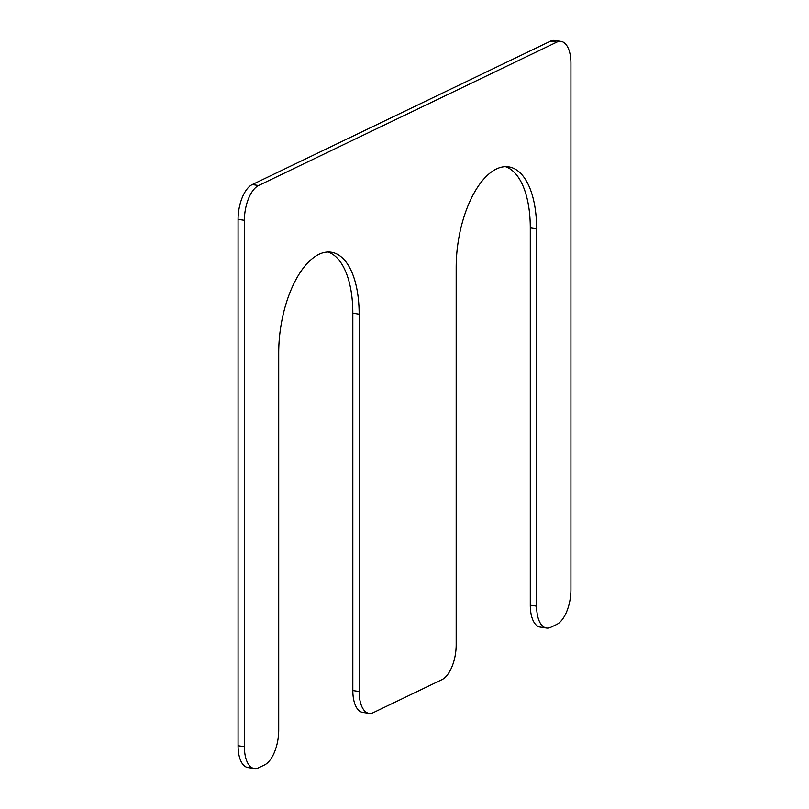 <?xml version="1.0" encoding="UTF-8"?>
<svg xmlns="http://www.w3.org/2000/svg" width="809" height="809" viewBox="0 0 809 809"><rect width="100%" height="100%" fill="white"/><g stroke="black" fill="none" stroke-linecap="round" stroke-linejoin="round"><path stroke-width="1.21" d="M456.175 267.526L456.175 644.844A29.023 13.672 -81.4 0 1 441.977 679.621L373.353 712.618A29.023 13.672 -81.4 0 1 369.015 713.366A29.023 13.672 -81.4 0 1 359.156 691.493L359.156 314.175A82.235 38.731 -81.4 0 0 331.225 252.206A82.235 38.731 -81.4 0 0 278.711 352.855L278.711 730.183A29.023 13.672 -81.4 0 1 264.513 764.96L258.597 767.802A29.023 13.672 -81.4 0 1 254.259 768.55A29.023 13.672 -81.4 0 1 244.399 746.677L244.399 220.291A29.023 13.672 -81.4 0 1 258.597 185.514L556.734 42.159A29.023 13.672 -81.4 0 1 561.072 41.411A29.023 13.672 -81.4 0 1 570.932 63.274L570.932 589.66A29.023 13.672 -81.4 0 1 556.734 624.437L550.818 627.288A29.023 13.672 -81.4 0 1 546.479 628.037A29.023 13.672 -81.4 0 1 536.62 606.163L536.62 228.846A82.235 38.731 98.6 0 0 508.689 166.866A82.235 38.731 98.6 0 0 456.175 267.526M369.015 713.366L362.685 712.405A29.023 13.672 -81.4 0 1 352.825 690.542L359.156 691.493M328.019 252.003A82.235 38.731 -81.4 0 1 352.825 313.214L352.825 690.542M254.259 768.55L247.928 767.589A29.023 13.672 -81.4 0 1 238.068 745.726L244.399 746.677M561.072 41.411L554.741 40.45A29.023 13.672 -81.4 0 0 550.403 41.198L252.266 184.563A29.023 13.672 -81.4 0 0 238.068 219.34L238.068 745.726M546.479 628.037L540.149 627.076A29.023 13.672 -81.4 0 1 530.289 605.203L536.62 606.163M505.483 166.674A82.235 38.731 98.6 0 1 530.289 227.885L530.289 605.203M352.825 313.214L359.156 314.175M238.068 219.34L244.399 220.291M252.266 184.563L258.597 185.514M550.403 41.198L556.734 42.159M530.289 227.885L536.62 228.846"/></g></svg>
